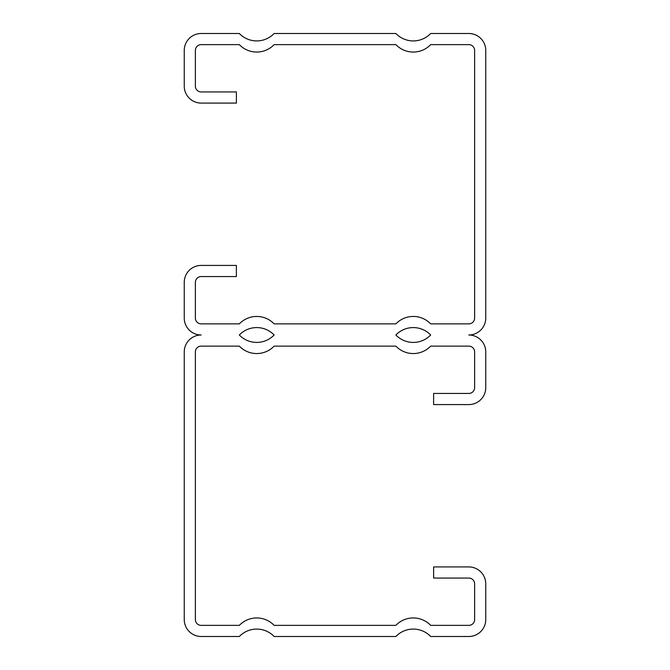 <?xml version="1.0" encoding="UTF-8"?>
<svg xmlns="http://www.w3.org/2000/svg" width="670" height="670" viewBox="0 0 670 670"><rect width="100%" height="100%" fill="white"/><g stroke="black" fill="none" stroke-linecap="round" stroke-linejoin="round"><path stroke-width="1" d="M468.816 335A16.934 16.934 0 0 1 485.75 351.934L485.75 387.645A16.934 16.934 0 0 1 468.816 404.579L433.616 404.579L433.616 393.441L468.816 393.441A5.795 5.795 0 0 0 474.62 387.645L474.62 351.934A5.795 5.795 0 0 0 468.816 346.13L430.668 346.13A24.095 24.095 0 0 1 395.878 346.13L274.122 346.13A24.095 24.095 0 0 1 239.332 346.13L201.184 346.13A5.795 5.795 0 0 0 195.38 351.934L195.38 619.566A5.795 5.795 0 0 0 201.184 625.37L239.332 625.37A24.095 24.095 0 0 1 274.122 625.37L395.878 625.37A24.095 24.095 0 0 1 430.668 625.37L468.816 625.37A5.795 5.795 0 0 0 474.62 619.566L474.62 583.855A5.795 5.795 0 0 0 468.816 578.059L433.616 578.059L433.616 566.92L468.816 566.92A16.934 16.934 0 0 1 485.75 583.855L485.75 619.566A16.934 16.934 0 0 1 468.816 636.5L430.668 636.5A24.095 24.095 0 0 0 395.878 636.5L274.122 636.5A24.095 24.095 0 0 0 239.332 636.5L201.184 636.5A16.934 16.934 0 0 1 184.25 619.566L184.25 351.934A16.934 16.934 0 0 1 201.184 335A16.934 16.934 0 0 1 184.25 318.066L184.25 282.355A16.934 16.934 0 0 1 201.184 265.421L236.384 265.421L236.384 276.559L201.184 276.559A5.795 5.795 0 0 0 195.38 282.355L195.38 318.066A5.795 5.795 0 0 0 201.184 323.87L239.332 323.87A24.095 24.095 0 0 1 274.122 323.87L395.878 323.87A24.095 24.095 0 0 1 430.668 323.87L468.816 323.87A5.795 5.795 0 0 0 474.62 318.066L474.62 50.434A5.795 5.795 0 0 0 468.816 44.63L430.668 44.63A24.095 24.095 0 0 1 395.878 44.63L274.122 44.63A24.095 24.095 0 0 1 239.332 44.63L201.184 44.63A5.795 5.795 0 0 0 195.38 50.434L195.38 86.145A5.795 5.795 0 0 0 201.184 91.941L236.384 91.941L236.384 103.079L201.184 103.079A16.934 16.934 0 0 1 184.25 86.145L184.25 50.434A16.934 16.934 0 0 1 201.184 33.5L239.332 33.5A24.095 24.095 0 0 0 274.122 33.5L395.878 33.5A24.095 24.095 0 0 0 430.668 33.5L468.816 33.5A16.934 16.934 0 0 1 485.75 50.434L485.75 318.066A16.934 16.934 0 0 1 468.816 335M430.668 335A24.095 24.095 0 0 0 395.878 335A24.095 24.095 0 0 0 430.668 335M274.122 335A24.095 24.095 0 0 0 239.332 335A24.095 24.095 0 0 0 274.122 335"/></g></svg>
